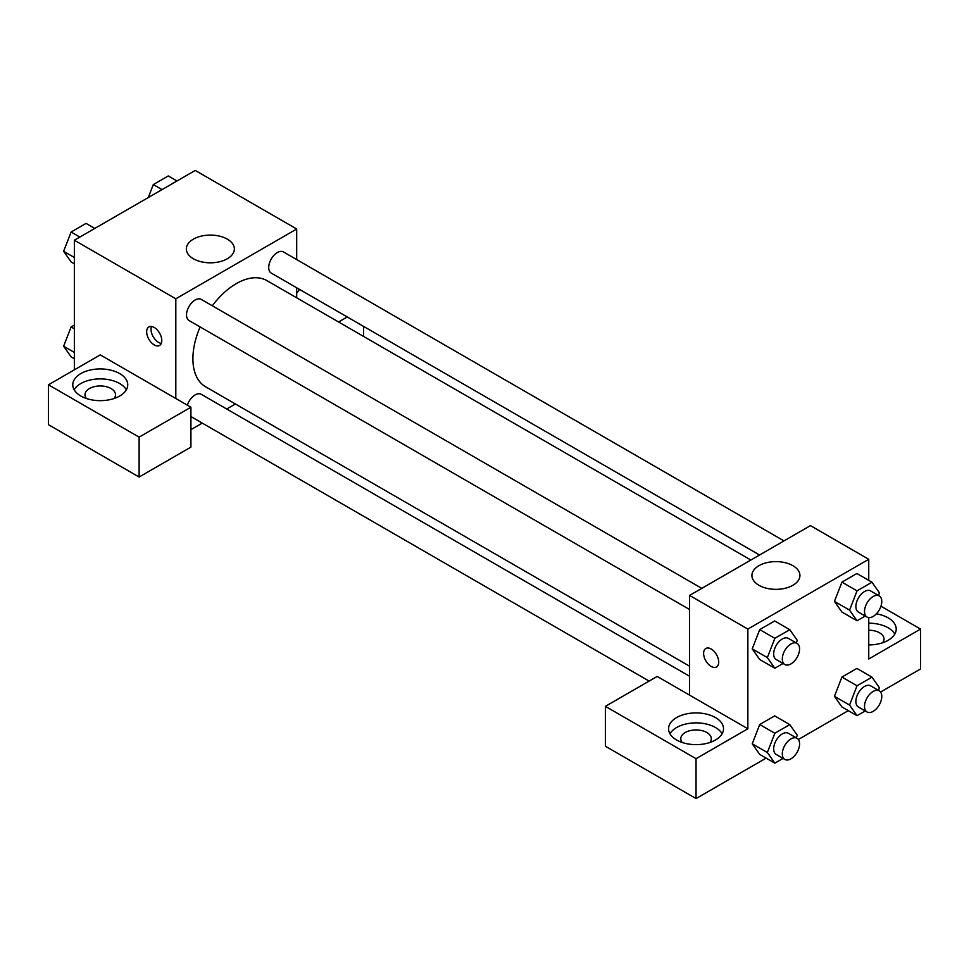 <?xml version="1.0" encoding="UTF-8"?>
<svg xmlns="http://www.w3.org/2000/svg" width="969" height="969" viewBox="0 0 969 969"><rect width="100%" height="100%" fill="white"/><g stroke="black" fill="none" stroke-linecap="round" stroke-linejoin="round"><path stroke-width="1.45" d="M74.359 369.843L74.359 240.227L195.241 170.435L296.696 229.011L296.696 259.571M296.696 287.781L296.696 297.81M299.421 289.343A27.471 15.867 180 0 1 296.696 293.074M338.569 321.987L347.265 316.972M299.033 290.082A27.471 15.867 0 0 0 297.98 288.52M363.617 326.408L363.617 336.449M227.327 239.149A24.007 13.869 180 0 1 234.365 248.948A24.007 13.869 180 0 1 210.346 262.817A24.007 13.869 180 0 1 186.339 248.948A24.007 13.869 180 0 1 201.164 236.145A24.007 13.869 180 0 1 227.327 239.149M175.813 398.501L100.255 354.884L48.45 384.802L139.112 437.14L190.917 407.234L175.813 398.501L175.813 298.803L74.359 240.227M175.813 298.803L296.696 229.011M154.228 344.916A10.683 6.165 60 0 1 147.24 335.504A10.683 6.165 60 0 1 148.887 326.941A10.683 6.165 60 0 1 159.57 333.106A10.683 6.165 60 0 1 159.57 345.448A10.683 6.165 60 0 1 154.228 344.916M151.515 326.48A10.683 6.165 -120 0 0 158.577 342.408A10.683 6.165 -120 0 0 161.278 343.389M80.827 373.586A27.471 15.867 180 0 1 110.769 370.146A27.471 15.867 180 0 1 127.738 384.802A27.471 15.867 180 0 1 100.255 400.657A27.471 15.867 180 0 1 72.784 384.802A27.471 15.867 180 0 1 80.827 373.586M126.345 389.78A27.471 15.867 0 0 0 80.827 383.554A27.471 15.867 0 0 0 74.177 389.78M86.435 398.501A15.262 8.818 180 0 1 84.993 394.771A15.262 8.818 180 0 1 94.417 386.631A15.262 8.818 180 0 1 111.047 388.533A15.262 8.818 180 0 1 115.517 394.771A15.262 8.818 180 0 1 114.076 398.501M48.45 384.802L48.45 424.676L139.112 477.027L190.917 447.109L190.917 407.234M139.112 437.14L139.112 477.027M235.394 403.988L226.71 409.003M202.279 423.102L190.917 429.667M689.577 676.241L201.261 394.31A12.209 7.049 120 0 0 187.332 405.163M783.982 540.908L283.457 251.94A12.209 7.049 120 0 0 274.045 255.21A12.209 7.049 120 0 0 268.716 267.492A12.209 7.049 120 0 0 271.247 273.088L759.563 555.007M701.786 588.365L201.261 299.397A12.209 7.049 120 0 0 191.85 302.667A12.209 7.049 120 0 0 186.52 314.949A12.209 7.049 120 0 0 189.052 320.545L689.577 609.525M200.111 326.928A61.301 35.393 120 0 0 192.904 358.724A61.301 35.393 120 0 0 205.61 386.788L689.577 666.2M750.878 560.034L266.899 280.61A61.301 35.393 120 0 0 212.32 305.78M689.577 695.124L657.188 676.435L605.383 706.34L696.045 758.691L747.862 728.773L689.577 695.124L689.577 595.414L810.459 525.622L868.745 559.283L868.745 580.358M605.383 706.34L605.383 746.227L696.045 798.565L766.116 758.121M798.371 739.492L848.311 710.652M880.579 692.036L920.55 668.949L920.55 629.075L868.745 658.981L868.745 617.604M868.745 630.225A15.262 8.818 180 0 1 879.537 632.805A15.262 8.818 180 0 1 884.007 639.043A15.262 8.818 180 0 1 882.565 642.774M894.823 634.053A27.471 15.867 0 0 0 868.745 623.176M876.4 613.837A27.471 15.867 180 0 1 896.216 629.075A27.471 15.867 180 0 1 868.745 644.93M682.224 742.484A15.262 8.818 180 0 1 680.783 738.741A15.262 8.818 180 0 1 696.045 729.936A15.262 8.818 180 0 1 711.319 738.741A15.262 8.818 180 0 1 709.877 742.484M722.135 733.763A27.471 15.867 0 0 0 676.616 727.525A27.471 15.867 0 0 0 669.967 733.763M676.616 717.557A27.471 15.867 180 0 1 706.558 714.117A27.471 15.867 180 0 1 723.528 728.773A27.471 15.867 180 0 1 696.045 744.64A27.471 15.867 180 0 1 668.574 728.773A27.471 15.867 180 0 1 676.616 717.557M696.045 758.691L696.045 798.565M880.966 606.219L920.55 629.075M857.032 685.786L841.928 677.052L856.875 668.428L841.928 677.052L834.442 696.336L841.928 706.97L834.442 696.336L849.559 705.057L857.032 685.786L871.991 677.149L879.464 687.784L878.459 690.376M865.256 616.03L857.032 620.778L841.928 612.045L834.43 601.434M857.032 620.778L849.559 610.131L857.032 590.86L841.928 582.139L856.875 573.503L841.928 582.139L834.442 601.41L841.928 612.045M783.049 663.486L774.837 668.235L759.72 659.514L752.223 648.891L759.72 629.596L774.679 620.959L759.72 629.596L774.837 638.317L789.783 629.693L797.269 640.327L796.264 642.919M783.049 758.412L774.837 763.148L767.351 752.513L774.837 733.242L759.72 724.521L774.679 715.885L759.72 724.521L752.247 743.792L759.72 754.427L752.223 743.817M747.862 728.773L747.862 629.075L868.745 559.283M792.896 565.678A24.007 13.869 180 0 1 799.934 575.477A24.007 13.869 180 0 1 775.915 589.346A24.007 13.869 180 0 1 751.908 575.477A24.007 13.869 180 0 1 766.733 562.674A24.007 13.869 180 0 1 792.896 565.678M747.862 629.075L689.577 595.414M705.82 648.479A10.683 6.165 -120 0 0 704.184 657.043A10.683 6.165 -120 0 0 711.161 666.454A10.683 6.165 60 0 1 704.184 657.043A10.683 6.165 60 0 1 705.82 648.479A10.683 6.165 60 0 1 716.503 654.644A10.683 6.165 60 0 1 716.503 666.987A10.683 6.165 60 0 1 711.161 666.454A10.683 6.165 -120 0 0 716.503 666.987M774.837 668.235L767.351 657.6L774.837 638.317M797.051 643.368L788.415 638.389A12.209 7.049 120 0 0 779.003 641.66A12.209 7.049 120 0 0 773.674 653.942A12.209 7.049 120 0 0 776.205 659.538L784.842 664.516A12.209 7.049 120 0 0 797.051 657.466A12.209 7.049 120 0 0 797.051 643.368A12.209 7.049 120 0 0 787.64 646.638A12.209 7.049 120 0 0 782.31 658.932A12.209 7.049 120 0 0 784.842 664.516M759.72 659.514L752.247 648.867L767.351 657.6M789.783 629.693L774.679 620.959M857.032 590.86L871.991 582.224L879.464 592.871L878.459 595.451M879.246 595.911L870.622 590.92A12.209 7.049 120 0 0 861.211 594.203A12.209 7.049 120 0 0 855.881 606.485A12.209 7.049 120 0 0 858.401 612.081L867.037 617.059A12.209 7.049 120 0 0 879.246 610.01A12.209 7.049 120 0 0 879.246 595.911A12.209 7.049 120 0 0 869.847 599.181A12.209 7.049 120 0 0 864.505 611.475A12.209 7.049 120 0 0 867.037 617.059M849.559 610.131L834.442 601.41M871.991 582.224L856.875 573.503M774.837 733.242L789.783 724.606L797.269 735.241L796.264 737.833M797.051 738.293L788.415 733.303A12.209 7.049 120 0 0 779.003 736.573A12.209 7.049 120 0 0 773.674 748.867A12.209 7.049 120 0 0 776.205 754.451L784.842 759.442A12.209 7.049 120 0 0 797.051 752.392A12.209 7.049 120 0 0 797.051 738.293A12.209 7.049 120 0 0 787.64 741.564A12.209 7.049 120 0 0 782.31 753.846A12.209 7.049 120 0 0 784.842 759.442M774.837 763.148L759.72 754.427M767.351 752.513L752.247 743.792M789.783 724.606L774.679 715.885M865.256 710.943L857.032 715.691L849.559 705.057M879.246 690.824L870.622 685.846A12.209 7.049 120 0 0 861.211 689.116A12.209 7.049 120 0 0 855.881 701.411A12.209 7.049 120 0 0 858.401 706.995L867.037 711.985A12.209 7.049 120 0 0 879.246 704.935A12.209 7.049 120 0 0 879.246 690.824A12.209 7.049 120 0 0 869.847 694.107A12.209 7.049 120 0 0 864.505 706.389A12.209 7.049 120 0 0 867.037 711.985M857.032 715.691L841.928 706.97M871.991 677.149L856.875 668.428M74.359 263.81L71.112 261.945L63.627 251.298L71.112 232.027L86.059 223.391L94.78 228.43M74.359 257.5L63.627 251.298M79.833 237.066L71.112 232.027M148.269 197.543L153.308 184.57L168.267 175.934L176.988 180.973M162.029 189.609L153.308 184.57M74.359 358.736L71.112 356.858L63.627 346.224L71.112 326.953L74.359 325.075M74.359 352.413L63.627 346.224M74.359 328.818L71.112 326.953M649.121 681.086L190.917 416.549"/></g></svg>
